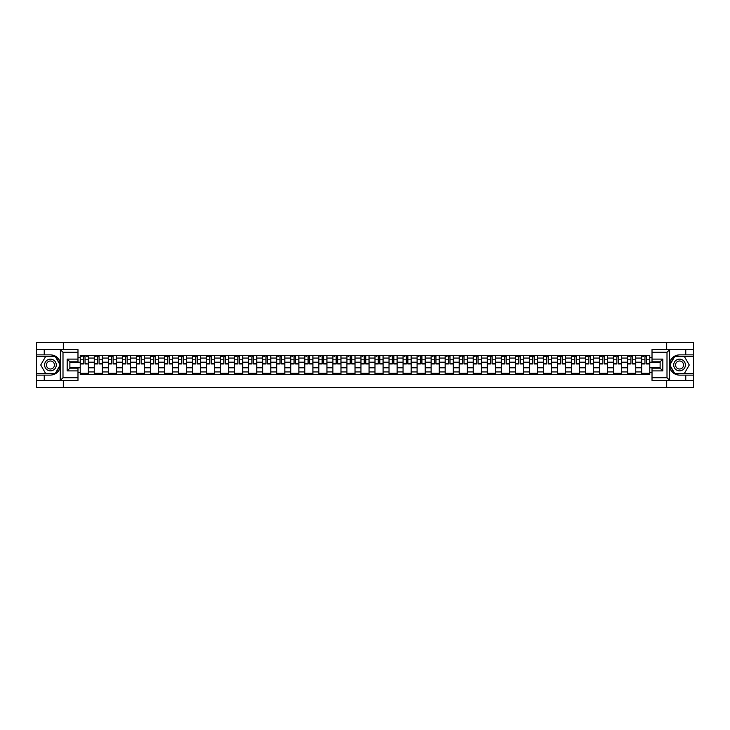<?xml version="1.0" encoding="UTF-8"?>
<svg xmlns="http://www.w3.org/2000/svg" width="730" height="730" viewBox="0 0 730 730"><rect width="100%" height="100%" fill="white"/><g stroke="black" fill="none" stroke-linecap="round" stroke-linejoin="round"><path stroke-width="1.09" d="M77.982 352.271L62.999 352.271L60.216 349.57L77.982 349.57L77.982 361.806L69.879 361.806L69.879 368.194L77.982 368.194L77.982 380.43L60.216 380.43L60.38 363.038C58.984 357.992 55.672 355.273 50.443 354.88A10.12 10.12 0 0 1 60.38 366.962C58.984 372.008 55.672 374.727 50.443 375.12L36.5 375.12L36.5 387.493L693.5 387.493L693.5 356.313L674.538 356.313L669.529 365L674.538 373.687L693.5 373.687M679.557 354.88C674.328 355.273 671.016 357.992 669.62 363.038L669.62 366.962C671.016 372.008 674.328 374.727 679.557 375.12A10.12 10.12 0 0 1 669.428 365A10.12 10.12 0 0 1 679.557 354.88L693.5 354.88L693.5 342.507L36.5 342.507L36.5 373.687L55.462 373.687L60.471 365L55.462 356.313L36.5 356.313M94.261 374.673L94.261 358.074L88.33 358.074L88.33 374.673M88.33 358.074L88.33 355.327M94.261 358.074L94.261 355.327M102.364 355.327L102.364 374.673M108.305 374.673L108.305 355.327M116.398 355.327L116.398 374.673M122.339 374.673L122.339 355.327M130.433 355.327L130.433 374.673M136.373 374.673L136.373 355.327M144.467 355.327L144.467 374.673M150.407 374.673L150.407 355.327M158.51 355.327L158.51 374.673M164.442 374.673L164.442 355.327M172.545 355.327L172.545 374.673M178.485 374.673L178.485 355.327M186.579 355.327L186.579 374.673M192.519 374.673L192.519 355.327M200.613 355.327L200.613 374.673M206.554 374.673L206.554 355.327M214.647 355.327L214.647 374.673M220.588 374.673L220.588 355.327M228.691 355.327L228.691 374.673M234.622 374.673L234.622 355.327M242.725 355.327L242.725 374.673M248.665 374.673L248.665 355.327M256.759 355.327L256.759 374.673M262.7 374.673L262.7 355.327M270.793 355.327L270.793 374.673M276.734 374.673L276.734 355.327M284.828 355.327L284.828 374.673M290.768 374.673L290.768 355.327M298.871 355.327L298.871 374.673M304.802 374.673L304.802 355.327M312.905 355.327L312.905 374.673M318.846 374.673L318.846 355.327M326.94 355.327L326.94 374.673M332.88 374.673L332.88 355.327M340.974 355.327L340.974 374.673M346.914 374.673L346.914 355.327M355.017 355.327L355.017 374.673M360.948 374.673L360.948 355.327M369.051 355.327L369.051 374.673M374.983 374.673L374.983 355.327M383.086 355.327L383.086 374.673M389.026 374.673L389.026 355.327M397.12 355.327L397.12 374.673M403.06 374.673L403.06 355.327M411.154 355.327L411.154 374.673M417.095 374.673L417.095 355.327M425.198 355.327L425.198 374.673M431.129 374.673L431.129 355.327M439.232 355.327L439.232 374.673M445.172 374.673L445.172 355.327M453.266 355.327L453.266 374.673M459.207 374.673L459.207 355.327M467.3 355.327L467.3 374.673M473.241 374.673L473.241 355.327M481.335 355.327L481.335 374.673M487.275 374.673L487.275 355.327M495.378 355.327L495.378 374.673M501.309 374.673L501.309 355.327M509.412 355.327L509.412 374.673M515.353 374.673L515.353 355.327M523.447 355.327L523.447 374.673M529.387 374.673L529.387 355.327M537.481 355.327L537.481 374.673M543.421 374.673L543.421 355.327M551.515 355.327L551.515 374.673M557.455 374.673L557.455 355.327M565.558 355.327L565.558 374.673M571.49 374.673L571.49 355.327M579.593 355.327L579.593 374.673M585.533 374.673L585.533 355.327M593.627 355.327L593.627 374.673M599.567 374.673L599.567 355.327M607.661 355.327L607.661 374.673M613.601 374.673L613.601 355.327M621.695 355.327L621.695 374.673M627.636 374.673L627.636 355.327M635.739 355.327L635.739 374.673M641.67 374.673L641.67 355.327M641.67 367.792L635.739 367.792M627.636 367.792L621.695 367.792M613.601 367.792L607.661 367.792M599.567 367.792L593.627 367.792M585.533 367.792L579.593 367.792M571.49 367.792L565.558 367.792M557.455 367.792L551.515 367.792M543.421 367.792L537.481 367.792M529.387 367.792L523.447 367.792M515.353 367.792L509.412 367.792M501.309 367.792L495.378 367.792M487.275 367.792L481.335 367.792M473.241 367.792L467.3 367.792M459.207 367.792L453.266 367.792M445.172 367.792L439.232 367.792M431.129 367.792L425.198 367.792M417.095 367.792L411.154 367.792M403.06 367.792L397.12 367.792M389.026 367.792L383.086 367.792M374.983 367.792L369.051 367.792M360.948 367.792L355.017 367.792M346.914 367.792L340.974 367.792M332.88 367.792L326.94 367.792M318.846 367.792L312.905 367.792M304.802 367.792L298.871 367.792M290.768 367.792L284.828 367.792M276.734 367.792L270.793 367.792M262.7 367.792L256.759 367.792M248.665 367.792L242.725 367.792M234.622 367.792L228.691 367.792M220.588 367.792L214.647 367.792M206.554 367.792L200.613 367.792M192.519 367.792L186.579 367.792M178.485 367.792L172.545 367.792M164.442 367.792L158.51 367.792M150.407 367.792L144.467 367.792M136.373 367.792L130.433 367.792M122.339 367.792L116.398 367.792M108.305 367.792L102.364 367.792M94.261 367.792L88.33 367.792M641.67 362.208L635.739 362.208M627.636 362.208L621.695 362.208M613.601 362.208L607.661 362.208M599.567 362.208L593.627 362.208M585.533 362.208L579.593 362.208M571.49 362.208L565.558 362.208M557.455 362.208L551.515 362.208M543.421 362.208L537.481 362.208M529.387 362.208L523.447 362.208M515.353 362.208L509.412 362.208M501.309 362.208L495.378 362.208M487.275 362.208L481.335 362.208M473.241 362.208L467.3 362.208M459.207 362.208L453.266 362.208M445.172 362.208L439.232 362.208M431.129 362.208L425.198 362.208M417.095 362.208L411.154 362.208M403.06 362.208L397.12 362.208M389.026 362.208L383.086 362.208M374.983 362.208L369.051 362.208M360.948 362.208L355.017 362.208M346.914 362.208L340.974 362.208M332.88 362.208L326.94 362.208M318.846 362.208L312.905 362.208M304.802 362.208L298.871 362.208M290.768 362.208L284.828 362.208M276.734 362.208L270.793 362.208M262.7 362.208L256.759 362.208M248.665 362.208L242.725 362.208M234.622 362.208L228.691 362.208M220.588 362.208L214.647 362.208M206.554 362.208L200.613 362.208M192.519 362.208L186.579 362.208M178.485 362.208L172.545 362.208M164.442 362.208L158.51 362.208M150.407 362.208L144.467 362.208M136.373 362.208L130.433 362.208M122.339 362.208L116.398 362.208M108.305 362.208L102.364 362.208M94.261 362.208L88.33 362.208M69.879 367.792L80.227 367.792L80.227 362.208L69.879 362.208M77.982 357.445L80.227 357.445L80.227 362.208M660.121 362.208L649.773 362.208L649.773 355.327L80.227 355.327L80.227 357.445M649.773 357.445L652.018 357.445M652.018 372.555L649.773 372.555L649.773 367.792L660.121 367.792M80.227 367.792L80.227 374.673L649.773 374.673L649.773 372.555M80.227 372.555L77.982 372.555M666.691 387.493L666.691 380.43M666.691 349.57L666.691 342.507M63.309 387.493L63.309 380.43M63.309 349.57L63.309 342.507M649.773 362.208L649.773 367.792M88.33 373.322L80.227 373.322M83.512 356.678L85.045 356.678M102.364 373.322L94.261 373.322M97.546 356.678L99.079 356.678M116.398 373.322L108.305 373.322M111.581 356.678L113.113 356.678M130.433 373.322L122.339 373.322M125.624 356.678L127.148 356.678M144.467 373.322L136.373 373.322M139.658 356.678L141.182 356.678M158.51 373.322L150.407 373.322M153.692 356.678L155.225 356.678M172.545 373.322L164.442 373.322M167.727 356.678L169.26 356.678M186.579 373.322L178.485 373.322M181.761 356.678L183.294 356.678M200.613 373.322L192.519 373.322M195.804 356.678L197.328 356.678M214.647 373.322L206.554 373.322M209.839 356.678L211.371 356.678M228.691 373.322L220.588 373.322M223.873 356.678L225.406 356.678M242.725 373.322L234.622 373.322M237.907 356.678L239.44 356.678M256.759 373.322L248.665 373.322M251.95 356.678L253.474 356.678M270.793 373.322L262.7 373.322M265.985 356.678L267.509 356.678M284.828 373.322L276.734 373.322M280.019 356.678L281.552 356.678M298.871 373.322L290.768 373.322M294.053 356.678L295.586 356.678M312.905 373.322L304.802 373.322M308.087 356.678L309.62 356.678M326.94 373.322L318.846 373.322M322.131 356.678L323.655 356.678M340.974 373.322L332.88 373.322M336.165 356.678L337.689 356.678M355.017 373.322L346.914 373.322M350.199 356.678L351.732 356.678M369.051 373.322L360.948 373.322M364.233 356.678L365.766 356.678M383.086 373.322L374.983 373.322M378.268 356.678L379.801 356.678M397.12 373.322L389.026 373.322M392.311 356.678L393.835 356.678M411.154 373.322L403.06 373.322M406.345 356.678L407.869 356.678M425.198 373.322L417.095 373.322M420.38 356.678L421.913 356.678M439.232 373.322L431.129 373.322M434.414 356.678L435.947 356.678M453.266 373.322L445.172 373.322M448.448 356.678L449.981 356.678M467.3 373.322L459.207 373.322M462.491 356.678L464.015 356.678M481.335 373.322L473.241 373.322M476.526 356.678L478.05 356.678M495.378 373.322L487.275 373.322M490.56 356.678L492.093 356.678M509.412 373.322L501.309 373.322M504.594 356.678L506.127 356.678M523.447 373.322L515.353 373.322M518.629 356.678L520.161 356.678M537.481 373.322L529.387 373.322M532.672 356.678L534.196 356.678M551.515 373.322L543.421 373.322M546.706 356.678L548.239 356.678M565.558 373.322L557.455 373.322M560.74 356.678L562.273 356.678M579.593 373.322L571.49 373.322M574.775 356.678L576.308 356.678M593.627 373.322L585.533 373.322M588.818 356.678L590.342 356.678M607.661 373.322L599.567 373.322M602.852 356.678L604.376 356.678M621.695 373.322L613.601 373.322M616.886 356.678L618.419 356.678M635.739 373.322L627.636 373.322M630.921 356.678L632.454 356.678M649.773 373.322L641.67 373.322M644.955 356.678L646.488 356.678M85.045 363.659L88.284 363.969L85.045 363.969L85.045 355.419L88.284 355.419L86.478 355.419M88.284 363.659L88.284 355.419M83.512 356.587L85.045 356.587M81.441 356.587L82.07 356.587M86.478 356.587L87.107 356.587M86.35 355.419L80.273 355.419L80.273 363.969L83.512 363.969L83.512 355.419L82.207 355.419M99.079 363.969L99.079 355.419L102.319 355.419L102.319 363.969L99.079 363.969M97.546 356.587L99.079 356.587M95.475 356.587L96.104 356.587M100.384 355.419L94.307 355.419L94.307 363.969L97.546 363.969L97.546 355.419L96.241 355.419M113.113 363.969L113.113 355.419L116.353 355.419L116.353 363.969L113.113 363.969M111.581 356.587L113.113 356.587M109.518 356.587L110.148 356.587M114.418 355.419L108.341 355.419L108.341 363.969L111.581 363.969L111.581 355.419L110.276 355.419M44.238 375.12L44.238 380.43L36.5 380.43M60.216 380.43L44.238 380.43M36.5 375.12L36.5 373.687M60.216 349.57L44.238 349.57L44.238 354.88L36.5 354.88M44.238 349.57L36.5 349.57M50.443 354.88L44.238 354.88M69.879 361.806L67.178 359.105L77.982 359.105M77.982 370.895L67.178 370.895L69.879 368.194M60.38 380.348L62.999 377.729L77.982 377.729M669.784 349.57L667.001 352.271L652.018 352.271L652.018 349.57L693.5 349.57M685.762 354.88L685.762 349.57M652.018 377.729L667.001 377.729L669.784 380.43L652.018 380.43L652.018 368.194L660.121 368.194L660.121 361.806L652.018 361.806L652.018 352.271M693.5 354.88L693.5 356.313M669.784 380.43L685.762 380.43L685.762 375.12L693.5 375.12M685.762 380.43L693.5 380.43M679.557 375.12L685.762 375.12M660.121 368.194L662.822 370.895L652.018 370.895M652.018 359.105L662.822 359.105L660.121 361.806M44.594 365A5.849 5.849 0 0 0 50.443 370.849A5.849 5.849 0 0 0 56.292 365A5.849 5.849 0 0 0 50.443 359.151A5.849 5.849 0 0 0 44.594 365M46.446 365A4.006 4.006 0 0 0 50.443 369.006A4.006 4.006 0 0 0 54.449 365A4.006 4.006 0 0 0 50.443 360.994A4.006 4.006 0 0 0 46.446 365M55.307 356.587L60.161 365L55.307 373.413L45.588 373.413L40.734 365L45.588 356.587L55.307 356.587M673.708 365A5.849 5.849 0 0 0 679.557 370.849A5.849 5.849 0 0 0 685.406 365A5.849 5.849 0 0 0 679.557 359.151A5.849 5.849 0 0 0 673.708 365M675.551 365A4.006 4.006 0 0 0 679.557 369.006A4.006 4.006 0 0 0 683.554 365A4.006 4.006 0 0 0 679.557 360.994A4.006 4.006 0 0 0 675.551 365M684.411 356.587L689.266 365L684.411 373.413L674.693 373.413L669.839 365L674.693 356.587L684.411 356.587M127.148 363.969L127.148 355.419L130.387 355.419L130.387 363.969L127.148 363.969M125.624 356.587L127.148 356.587M123.553 356.587L124.182 356.587M128.453 355.419L122.385 355.419L122.385 363.969L125.624 363.969L125.624 355.419L124.319 355.419M141.182 363.969L141.182 355.419L144.421 355.419L144.421 363.969L141.182 363.969M139.658 356.587L141.182 356.587M137.587 356.587L138.216 356.587M142.487 355.419L136.419 355.419L136.419 363.969L139.658 363.969L139.658 355.419L138.353 355.419M155.225 363.969L155.225 355.419L158.465 355.419L158.465 363.969L155.225 363.969M153.692 356.587L155.225 356.587M151.621 356.587L152.251 356.587M156.53 355.419L150.453 355.419L150.453 363.969L153.692 363.969L153.692 355.419L152.387 355.419M169.26 363.969L169.26 355.419L172.499 355.419L172.499 363.969L169.26 363.969M167.727 356.587L169.26 356.587M165.655 356.587L166.294 356.587M170.564 355.419L164.487 355.419L164.487 363.969L167.727 363.969L167.727 355.419L166.422 355.419M183.294 363.969L183.294 355.419L186.533 355.419L186.533 363.969L183.294 363.969M181.761 356.587L183.294 356.587M179.699 356.587L180.328 356.587M184.599 355.419L178.531 355.419L178.531 363.969L181.761 363.969L181.761 355.419L180.456 355.419M197.328 363.969L197.328 355.419L200.567 355.419L200.567 363.969L197.328 363.969M195.804 356.587L197.328 356.587M193.733 356.587L194.362 356.587M198.633 355.419L192.565 355.419L192.565 363.969L195.804 363.969L195.804 355.419L194.499 355.419M211.371 363.969L211.371 355.419L214.602 355.419L214.602 363.969L211.371 363.969M209.839 356.587L211.371 356.587M207.767 356.587L208.397 356.587M212.667 355.419L206.599 355.419L206.599 363.969L209.839 363.969L209.839 355.419L208.534 355.419M225.406 363.969L225.406 355.419L228.645 355.419L228.645 363.969L225.406 363.969M223.873 356.587L225.406 356.587M221.801 356.587L222.431 356.587M226.711 355.419L220.633 355.419L220.633 363.969L223.873 363.969L223.873 355.419L222.568 355.419M239.44 363.969L239.44 355.419L242.679 355.419L242.679 363.969L239.44 363.969M237.907 356.587L239.44 356.587M235.845 356.587L236.474 356.587M240.745 355.419L234.668 355.419L234.668 363.969L237.907 363.969L237.907 355.419L236.602 355.419M253.474 363.969L253.474 355.419L256.714 355.419L256.714 363.969L253.474 363.969M251.95 356.587L253.474 356.587M249.879 356.587L250.509 356.587M254.779 355.419L248.711 355.419L248.711 363.969L251.95 363.969L251.95 355.419L250.645 355.419M267.509 363.969L267.509 355.419L270.748 355.419L270.748 363.969L267.509 363.969M265.985 356.587L267.509 356.587M263.913 356.587L264.543 356.587M268.813 355.419L262.745 355.419L262.745 363.969L265.985 363.969L265.985 355.419L264.68 355.419M281.552 363.969L281.552 355.419L284.791 355.419L284.791 363.969L281.552 363.969M280.019 356.587L281.552 356.587M277.947 356.587L278.577 356.587M282.857 355.419L276.779 355.419L276.779 363.969L280.019 363.969L280.019 355.419L278.714 355.419M295.586 363.969L295.586 355.419L298.826 355.419L298.826 363.969L295.586 363.969M294.053 356.587L295.586 356.587M291.982 356.587L292.611 356.587M296.891 355.419L290.814 355.419L290.814 363.969L294.053 363.969L294.053 355.419L292.748 355.419M309.62 363.969L309.62 355.419L312.86 355.419L312.86 363.969L309.62 363.969M308.087 356.587L309.62 356.587M306.025 356.587L306.655 356.587M310.925 355.419L304.848 355.419L304.848 363.969L308.087 363.969L308.087 355.419L306.782 355.419M323.655 363.969L323.655 355.419L326.894 355.419L326.894 363.969L323.655 363.969M322.131 356.587L323.655 356.587M320.059 356.587L320.689 356.587M324.959 355.419L318.891 355.419L318.891 363.969L322.131 363.969L322.131 355.419L320.826 355.419M337.689 363.969L337.689 355.419L340.928 355.419L340.928 363.969L337.689 363.969M336.165 356.587L337.689 356.587M334.094 356.587L334.723 356.587M338.994 355.419L332.926 355.419L332.926 363.969L336.165 363.969L336.165 355.419L334.86 355.419M351.732 363.969L351.732 355.419L354.972 355.419L354.972 363.969L351.732 363.969M350.199 356.587L351.732 356.587M348.128 356.587L348.757 356.587M353.037 355.419L346.96 355.419L346.96 363.969L350.199 363.969L350.199 355.419L348.894 355.419M365.766 363.969L365.766 355.419L369.006 355.419L369.006 363.969L365.766 363.969M364.233 356.587L365.766 356.587M362.162 356.587L362.792 356.587M367.071 355.419L360.994 355.419L360.994 363.969L364.233 363.969L364.233 355.419L362.929 355.419M379.801 363.969L379.801 355.419L383.04 355.419L383.04 363.969L379.801 363.969M378.268 356.587L379.801 356.587M376.205 356.587L376.835 356.587M381.106 355.419L375.028 355.419L375.028 363.969L378.268 363.969L378.268 355.419L376.963 355.419M393.835 363.969L393.835 355.419L397.074 355.419L397.074 363.969L393.835 363.969M392.311 356.587L393.835 356.587M390.24 356.587L390.869 356.587M395.14 355.419L389.072 355.419L389.072 363.969L392.311 363.969L392.311 355.419L391.006 355.419M407.869 363.969L407.869 355.419L411.109 355.419L411.109 363.969L407.869 363.969M406.345 356.587L407.869 356.587M404.274 356.587L404.904 356.587M409.174 355.419L403.106 355.419L403.106 363.969L406.345 363.969L406.345 355.419L405.041 355.419M421.913 363.969L421.913 355.419L425.152 355.419L425.152 363.969L421.913 363.969M420.38 356.587L421.913 356.587M418.308 356.587L418.938 356.587M423.217 355.419L417.14 355.419L417.14 363.969L420.38 363.969L420.38 355.419L419.075 355.419M435.947 363.969L435.947 355.419L439.186 355.419L439.186 363.969L435.947 363.969M434.414 356.587L435.947 356.587M432.342 356.587L432.972 356.587M437.252 355.419L431.174 355.419L431.174 363.969L434.414 363.969L434.414 355.419L433.109 355.419M449.981 363.969L449.981 355.419L453.221 355.419L453.221 363.969L449.981 363.969M448.448 356.587L449.981 356.587M446.386 356.587L447.015 356.587M451.286 355.419L445.209 355.419L445.209 363.969L448.448 363.969L448.448 355.419L447.143 355.419M464.015 363.969L464.015 355.419L467.255 355.419L467.255 363.969L464.015 363.969M462.491 356.587L464.015 356.587M460.42 356.587L461.05 356.587M465.32 355.419L459.252 355.419L459.252 363.969L462.491 363.969L462.491 355.419L461.187 355.419M478.05 363.969L478.05 355.419L481.289 355.419L481.289 363.969L478.05 363.969M476.526 356.587L478.05 356.587M474.454 356.587L475.084 356.587M479.355 355.419L473.286 355.419L473.286 363.969L476.526 363.969L476.526 355.419L475.221 355.419M492.093 363.969L492.093 355.419L495.332 355.419L495.332 363.969L492.093 363.969M490.56 356.587L492.093 356.587M488.489 356.587L489.118 356.587M493.398 355.419L487.321 355.419L487.321 363.969L490.56 363.969L490.56 355.419L489.255 355.419M506.127 363.969L506.127 355.419L509.367 355.419L509.367 363.969L506.127 363.969M504.594 356.587L506.127 356.587M502.523 356.587L503.162 356.587M507.432 355.419L501.355 355.419L501.355 363.969L504.594 363.969L504.594 355.419L503.289 355.419M520.161 363.969L520.161 355.419L523.401 355.419L523.401 363.969L520.161 363.969M518.629 356.587L520.161 356.587M516.566 356.587L517.196 356.587M521.466 355.419L515.398 355.419L515.398 363.969L518.629 363.969L518.629 355.419L517.333 355.419M534.196 363.969L534.196 355.419L537.435 355.419L537.435 363.969L534.196 363.969M532.672 356.587L534.196 356.587M530.601 356.587L531.23 356.587M535.501 355.419L529.433 355.419L529.433 363.969L532.672 363.969L532.672 355.419L531.367 355.419M548.239 363.969L548.239 355.419L551.469 355.419L551.469 363.969L548.239 363.969M546.706 356.587L548.239 356.587M544.635 356.587L545.264 356.587M549.544 355.419L543.467 355.419L543.467 363.969L546.706 363.969L546.706 355.419L545.401 355.419M562.273 363.969L562.273 355.419L565.513 355.419L565.513 363.969L562.273 363.969M560.74 356.587L562.273 356.587M558.669 356.587L559.299 356.587M563.578 355.419L557.501 355.419L557.501 363.969L560.74 363.969L560.74 355.419L559.436 355.419M576.308 363.969L576.308 355.419L579.547 355.419L579.547 363.969L576.308 363.969M574.775 356.587L576.308 356.587M572.712 356.587L573.342 356.587M577.612 355.419L571.535 355.419L571.535 363.969L574.775 363.969L574.775 355.419L573.47 355.419M590.342 363.969L590.342 355.419L593.581 355.419L593.581 363.969L590.342 363.969M588.818 356.587L590.342 356.587M586.747 356.587L587.376 356.587M591.647 355.419L585.579 355.419L585.579 363.969L588.818 363.969L588.818 355.419L587.513 355.419M604.376 363.969L604.376 355.419L607.615 355.419L607.615 363.969L604.376 363.969M602.852 356.587L604.376 356.587M600.781 356.587L601.411 356.587M605.681 355.419L599.613 355.419L599.613 363.969L602.852 363.969L602.852 355.419L601.547 355.419M618.419 363.969L618.419 355.419L621.659 355.419L621.659 363.969L618.419 363.969M616.886 356.587L618.419 356.587M614.815 356.587L615.445 356.587M619.724 355.419L613.647 355.419L613.647 363.969L616.886 363.969L616.886 355.419L615.582 355.419M632.454 363.969L632.454 355.419L635.693 355.419L635.693 363.969L632.454 363.969M630.921 356.587L632.454 356.587M628.849 356.587L629.479 356.587M633.759 355.419L627.681 355.419L627.681 363.969L630.921 363.969L630.921 355.419L629.616 355.419M646.488 363.969L646.488 355.419L649.727 355.419L649.727 363.969L646.488 363.969M644.955 356.587L646.488 356.587M642.893 356.587L643.522 356.587M647.793 355.419L641.716 355.419L641.716 363.969L644.955 363.969L644.955 355.419L643.65 355.419M627.636 358.074L621.695 358.074M613.601 358.074L607.661 358.074M599.567 358.074L593.627 358.074M585.533 358.074L579.593 358.074M571.49 358.074L565.558 358.074M557.455 358.074L551.515 358.074M543.421 358.074L537.481 358.074M529.387 358.074L523.447 358.074M515.353 358.074L509.412 358.074M501.309 358.074L495.378 358.074M487.275 358.074L481.335 358.074M473.241 358.074L467.3 358.074M459.207 358.074L453.266 358.074M445.172 358.074L439.232 358.074M431.129 358.074L425.198 358.074M417.095 358.074L411.154 358.074M403.06 358.074L397.12 358.074M389.026 358.074L383.086 358.074M374.983 358.074L369.051 358.074M360.948 358.074L355.017 358.074M346.914 358.074L340.974 358.074M332.88 358.074L326.94 358.074M318.846 358.074L312.905 358.074M304.802 358.074L298.871 358.074M290.768 358.074L284.828 358.074M276.734 358.074L270.793 358.074M262.7 358.074L256.759 358.074M248.665 358.074L242.725 358.074M234.622 358.074L228.691 358.074M220.588 358.074L214.647 358.074M206.554 358.074L200.613 358.074M192.519 358.074L186.579 358.074M178.485 358.074L172.545 358.074M164.442 358.074L158.51 358.074M150.407 358.074L144.467 358.074M136.373 358.074L130.433 358.074M122.339 358.074L116.398 358.074M108.305 358.074L102.364 358.074M641.67 358.074L635.739 358.074M627.636 371.926L621.695 371.926M613.601 371.926L607.661 371.926M599.567 371.926L593.627 371.926M585.533 371.926L579.593 371.926M571.49 371.926L565.558 371.926M557.455 371.926L551.515 371.926M543.421 371.926L537.481 371.926M529.387 371.926L523.447 371.926M515.353 371.926L509.412 371.926M501.309 371.926L495.378 371.926M487.275 371.926L481.335 371.926M473.241 371.926L467.3 371.926M459.207 371.926L453.266 371.926M445.172 371.926L439.232 371.926M431.129 371.926L425.198 371.926M417.095 371.926L411.154 371.926M403.06 371.926L397.12 371.926M389.026 371.926L383.086 371.926M374.983 371.926L369.051 371.926M360.948 371.926L355.017 371.926M346.914 371.926L340.974 371.926M332.88 371.926L326.94 371.926M318.846 371.926L312.905 371.926M304.802 371.926L298.871 371.926M290.768 371.926L284.828 371.926M276.734 371.926L270.793 371.926M262.7 371.926L256.759 371.926M248.665 371.926L242.725 371.926M234.622 371.926L228.691 371.926M220.588 371.926L214.647 371.926M206.554 371.926L200.613 371.926M192.519 371.926L186.579 371.926M178.485 371.926L172.545 371.926M164.442 371.926L158.51 371.926M150.407 371.926L144.467 371.926M136.373 371.926L130.433 371.926M122.339 371.926L116.398 371.926M108.305 371.926L102.364 371.926M94.261 371.926L88.33 371.926M641.67 371.926L635.739 371.926M85.045 359.79L88.284 359.79M80.273 363.659L83.512 363.659M80.273 359.79L83.512 359.79M99.079 363.659L102.319 363.659M99.079 359.79L102.319 359.79M94.307 363.659L97.546 363.659M94.307 359.79L97.546 359.79M113.113 363.659L116.353 363.659M113.113 359.79L116.353 359.79M108.341 363.659L111.581 363.659M108.341 359.79L111.581 359.79M60.38 363.038L60.38 349.652M62.999 352.271L62.999 377.729M67.178 370.895L67.178 359.105M669.62 349.652L669.62 363.038M669.62 366.962L669.62 380.348M667.001 377.729L667.001 352.271M662.822 359.105L662.822 370.895M127.148 363.659L130.387 363.659M127.148 359.79L130.387 359.79M122.385 363.659L125.624 363.659M122.385 359.79L125.624 359.79M141.182 363.659L144.421 363.659M141.182 359.79L144.421 359.79M136.419 363.659L139.658 363.659M136.419 359.79L139.658 359.79M155.225 363.659L158.465 363.659M155.225 359.79L158.465 359.79M150.453 363.659L153.692 363.659M150.453 359.79L153.692 359.79M169.26 363.659L172.499 363.659M169.26 359.79L172.499 359.79M164.487 363.659L167.727 363.659M164.487 359.79L167.727 359.79M183.294 363.659L186.533 363.659M183.294 359.79L186.533 359.79M178.531 363.659L181.761 363.659M178.531 359.79L181.761 359.79M197.328 363.659L200.567 363.659M197.328 359.79L200.567 359.79M192.565 363.659L195.804 363.659M192.565 359.79L195.804 359.79M211.371 363.659L214.602 363.659M211.371 359.79L214.602 359.79M206.599 363.659L209.839 363.659M206.599 359.79L209.839 359.79M225.406 363.659L228.645 363.659M225.406 359.79L228.645 359.79M220.633 363.659L223.873 363.659M220.633 359.79L223.873 359.79M239.44 363.659L242.679 363.659M239.44 359.79L242.679 359.79M234.668 363.659L237.907 363.659M234.668 359.79L237.907 359.79M253.474 363.659L256.714 363.659M253.474 359.79L256.714 359.79M248.711 363.659L251.95 363.659M248.711 359.79L251.95 359.79M267.509 363.659L270.748 363.659M267.509 359.79L270.748 359.79M262.745 363.659L265.985 363.659M262.745 359.79L265.985 359.79M281.552 363.659L284.791 363.659M281.552 359.79L284.791 359.79M276.779 363.659L280.019 363.659M276.779 359.79L280.019 359.79M295.586 363.659L298.826 363.659M295.586 359.79L298.826 359.79M290.814 363.659L294.053 363.659M290.814 359.79L294.053 359.79M309.62 363.659L312.86 363.659M309.62 359.79L312.86 359.79M304.848 363.659L308.087 363.659M304.848 359.79L308.087 359.79M323.655 363.659L326.894 363.659M323.655 359.79L326.894 359.79M318.891 363.659L322.131 363.659M318.891 359.79L322.131 359.79M337.689 363.659L340.928 363.659M337.689 359.79L340.928 359.79M332.926 363.659L336.165 363.659M332.926 359.79L336.165 359.79M351.732 363.659L354.972 363.659M351.732 359.79L354.972 359.79M346.96 363.659L350.199 363.659M346.96 359.79L350.199 359.79M365.766 363.659L369.006 363.659M365.766 359.79L369.006 359.79M360.994 363.659L364.233 363.659M360.994 359.79L364.233 359.79M379.801 363.659L383.04 363.659M379.801 359.79L383.04 359.79M375.028 363.659L378.268 363.659M375.028 359.79L378.268 359.79M393.835 363.659L397.074 363.659M393.835 359.79L397.074 359.79M389.072 363.659L392.311 363.659M389.072 359.79L392.311 359.79M407.869 363.659L411.109 363.659M407.869 359.79L411.109 359.79M403.106 363.659L406.345 363.659M403.106 359.79L406.345 359.79M421.913 363.659L425.152 363.659M421.913 359.79L425.152 359.79M417.14 363.659L420.38 363.659M417.14 359.79L420.38 359.79M435.947 363.659L439.186 363.659M435.947 359.79L439.186 359.79M431.174 363.659L434.414 363.659M431.174 359.79L434.414 359.79M449.981 363.659L453.221 363.659M449.981 359.79L453.221 359.79M445.209 363.659L448.448 363.659M445.209 359.79L448.448 359.79M464.015 363.659L467.255 363.659M464.015 359.79L467.255 359.79M459.252 363.659L462.491 363.659M459.252 359.79L462.491 359.79M478.05 363.659L481.289 363.659M478.05 359.79L481.289 359.79M473.286 363.659L476.526 363.659M473.286 359.79L476.526 359.79M492.093 363.659L495.332 363.659M492.093 359.79L495.332 359.79M487.321 363.659L490.56 363.659M487.321 359.79L490.56 359.79M506.127 363.659L509.367 363.659M506.127 359.79L509.367 359.79M501.355 363.659L504.594 363.659M501.355 359.79L504.594 359.79M520.161 363.659L523.401 363.659M520.161 359.79L523.401 359.79M515.398 363.659L518.629 363.659M515.398 359.79L518.629 359.79M534.196 363.659L537.435 363.659M534.196 359.79L537.435 359.79M529.433 363.659L532.672 363.659M529.433 359.79L532.672 359.79M548.239 363.659L551.469 363.659M548.239 359.79L551.469 359.79M543.467 363.659L546.706 363.659M543.467 359.79L546.706 359.79M562.273 363.659L565.513 363.659M562.273 359.79L565.513 359.79M557.501 363.659L560.74 363.659M557.501 359.79L560.74 359.79M576.308 363.659L579.547 363.659M576.308 359.79L579.547 359.79M571.535 363.659L574.775 363.659M571.535 359.79L574.775 359.79M590.342 363.659L593.581 363.659M590.342 359.79L593.581 359.79M585.579 363.659L588.818 363.659M585.579 359.79L588.818 359.79M604.376 363.659L607.615 363.659M604.376 359.79L607.615 359.79M599.613 363.659L602.852 363.659M599.613 359.79L602.852 359.79M618.419 363.659L621.659 363.659M618.419 359.79L621.659 359.79M613.647 363.659L616.886 363.659M613.647 359.79L616.886 359.79M632.454 363.659L635.693 363.659M632.454 359.79L635.693 359.79M627.681 363.659L630.921 363.659M627.681 359.79L630.921 359.79M646.488 363.659L649.727 363.659M646.488 359.79L649.727 359.79M641.716 363.659L644.955 363.659M641.716 359.79L644.955 359.79"/></g></svg>

